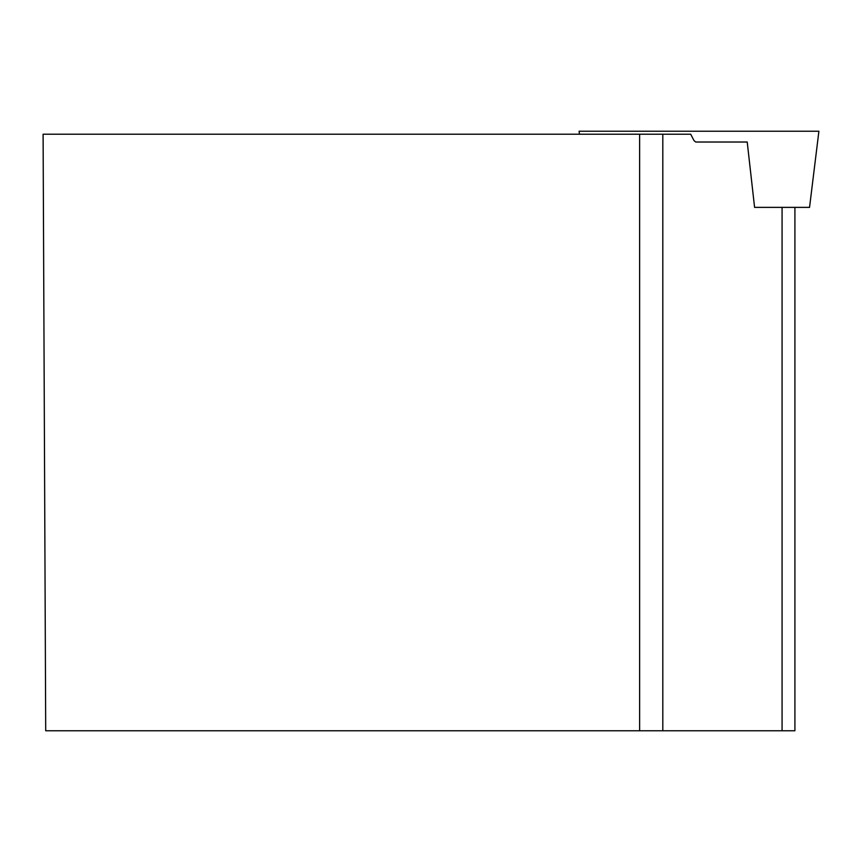 <?xml version="1.0" encoding="UTF-8"?>
<svg xmlns="http://www.w3.org/2000/svg" width="862" height="862" viewBox="0 0 862 862"><rect width="100%" height="100%" fill="white"/><g stroke="black" fill="none" stroke-linecap="round" stroke-linejoin="round"><path stroke-width="1.29" d="M747.214 142.025L695.763 142.025L747.214 142.025L754.584 207.376L809.547 207.376L818.9 131.229L579.081 131.229L579.458 134.224M794.915 207.376L794.915 730.771L639.636 730.771L639.636 134.224L690.699 134.224L694.007 140.614L695.763 142.025M639.636 730.771L45.708 730.771L43.1 134.224L639.636 134.224M751.513 131.229L646.478 131.229M782.071 207.376L782.071 730.771M662.813 730.771L662.813 134.224"/></g></svg>
